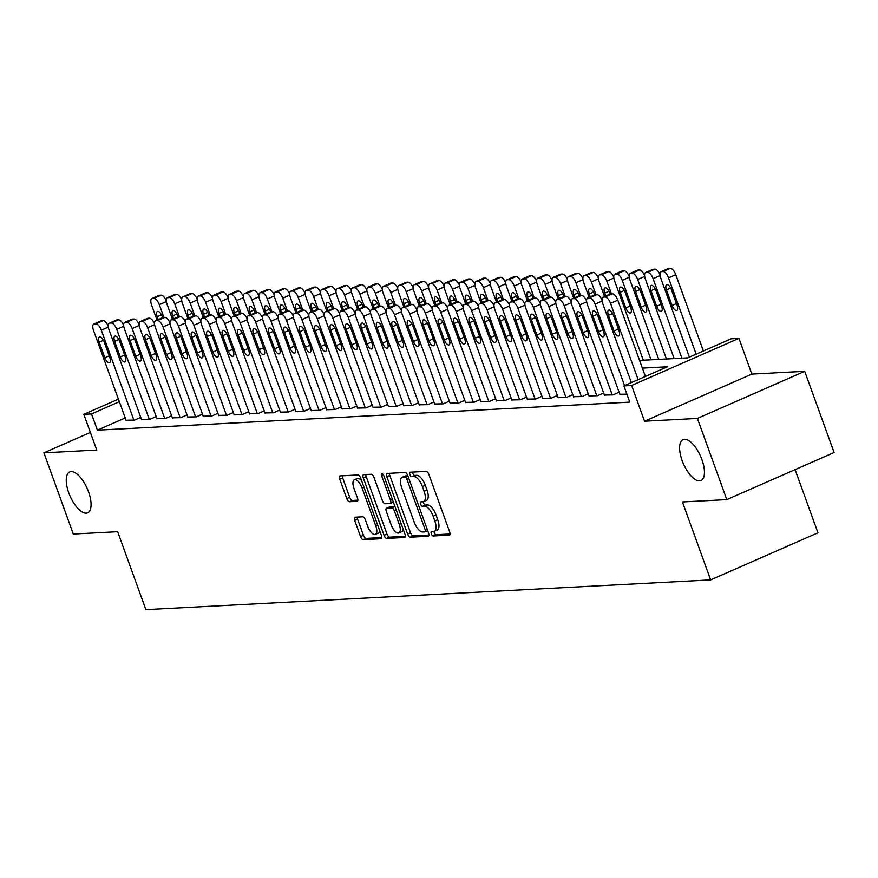 <?xml version="1.0" encoding="UTF-8"?>
<svg xmlns="http://www.w3.org/2000/svg" width="878" height="878" viewBox="0 0 878 878"><rect width="100%" height="100%" fill="white"/><g stroke="black" fill="none" stroke-linecap="round" stroke-linejoin="round"><path stroke-width="1.32" d="M431.339 533.802A2.393 1.01 -113.7 0 0 433.216 535.975L449.306 535.13A3.424 1.438 -113.7 0 0 449.525 535.086A3.424 1.438 -113.7 0 0 449.668 531.859L428.892 474.482A3.424 1.438 -113.7 0 0 426.225 471.376L410.136 472.221A2.393 1.01 -113.7 0 0 409.982 472.254A2.393 1.01 -113.7 0 0 409.883 474.515A2.393 1.01 -113.7 0 0 411.749 476.688L413.834 476.578A10.964 4.599 -113.7 0 1 422.373 486.522L424.107 491.307A10.964 4.599 -113.7 0 1 423.657 501.59A10.964 4.599 -113.7 0 1 422.944 501.755L420.869 501.865A2.393 1.01 -113.7 0 0 420.705 501.909A2.393 1.01 -113.7 0 0 420.617 504.159A2.393 1.01 -113.7 0 0 422.483 506.332L424.568 506.222A10.964 4.599 -113.7 0 1 433.106 516.165L434.829 520.95A10.964 4.599 -113.7 0 1 434.39 531.245A10.964 4.599 -113.7 0 1 433.677 531.409L431.592 531.519A2.393 1.01 -113.7 0 0 431.438 531.552A2.393 1.01 -113.7 0 0 431.339 533.802M433.984 531.366A2.393 1.01 -113.7 0 0 434.248 532.529A2.393 1.01 -113.7 0 0 436.114 534.702L450.052 533.978M412.517 472.101A2.393 1.01 -113.7 0 0 412.781 473.242A2.393 1.01 -113.7 0 0 414.646 475.415L416.732 475.305L413.834 476.578M423.251 501.722A2.393 1.01 -113.7 0 0 423.514 502.885A2.393 1.01 -113.7 0 0 425.38 505.059L427.465 504.949L424.568 506.222M88.535 491.856A22.334 9.362 -113.7 0 0 69.68 471.925A22.334 9.362 -113.7 0 0 68.78 492.898A22.334 9.362 -113.7 0 0 87.635 512.829A22.334 9.362 -113.7 0 0 88.535 491.856M701.906 459.556A22.334 9.362 -113.7 0 0 683.051 439.626A22.334 9.362 -113.7 0 0 682.151 460.599A22.334 9.362 -113.7 0 0 701.006 480.529A22.334 9.362 -113.7 0 0 701.906 459.556M355.063 517.197A3.424 1.438 -113.7 0 0 354.844 517.241A3.424 1.438 -113.7 0 0 354.701 520.456L360.529 536.557A3.424 1.438 -113.7 0 0 363.196 539.663L381.074 538.73A3.424 1.438 -113.7 0 0 381.293 538.675A3.424 1.438 -113.7 0 0 381.436 535.459L360.66 478.071A3.424 1.438 -113.7 0 0 357.994 474.965L340.115 475.909A3.424 1.438 -113.7 0 0 339.896 475.964A3.424 1.438 -113.7 0 0 339.753 479.179L346.799 498.627A3.424 1.438 -113.7 0 0 349.466 501.733L357.116 501.327A3.424 1.438 -113.7 0 0 357.335 501.272A3.424 1.438 -113.7 0 0 357.478 498.056L353.988 488.42A9.164 3.841 -113.7 0 1 354.35 479.816A9.164 3.841 -113.7 0 1 362.087 487.992L375.762 525.768A9.164 3.841 -113.7 0 1 375.389 534.373A9.164 3.841 -113.7 0 1 367.662 526.196L365.38 519.897A3.424 1.438 -113.7 0 0 362.713 516.791L355.063 517.197M125.225 417.95L97.414 430.165L91.531 413.922L83.816 414.328L118.409 399.139M726.786 499.615L697.395 418.422L804.709 371.317L834.1 452.51L726.786 499.615L682.425 501.953L710.642 579.897L145.869 609.639L117.652 531.695L73.291 534.033L43.9 452.839L96.756 450.052L83.816 414.328M804.709 371.317L751.853 374.094L644.54 421.21L697.395 418.422M644.54 421.21L631.611 385.486L623.896 385.892L667.401 366.795L642.367 368.112M97.414 430.165L629.778 402.124L623.896 385.892M407.633 534.076A3.424 1.438 -113.7 0 0 410.3 537.182L428.179 536.249A3.424 1.438 -113.7 0 0 428.398 536.195A3.424 1.438 -113.7 0 0 428.541 532.979L407.765 475.591A3.424 1.438 -113.7 0 0 405.098 472.485L387.22 473.429A3.424 1.438 -113.7 0 0 387 473.483A3.424 1.438 -113.7 0 0 386.858 476.699L407.633 534.076L410.531 532.803A3.424 1.438 -113.7 0 0 413.209 535.909L428.925 535.086M404.626 537.49L386.748 538.423A3.424 1.438 -113.7 0 1 384.081 535.317L363.305 477.939A3.424 1.438 -113.7 0 1 363.448 474.724A3.424 1.438 -113.7 0 1 363.668 474.669L371.317 474.263A3.424 1.438 -113.7 0 1 373.984 477.38L382.413 500.647A3.424 1.438 -113.7 0 0 385.08 503.752L390.15 503.489A3.424 1.438 -113.7 0 0 390.381 503.434A3.424 1.438 -113.7 0 0 390.512 500.219L381.743 475.997A2.393 1.01 -113.7 0 1 381.842 473.736A2.393 1.01 -113.7 0 1 383.862 475.876L404.988 534.219A3.424 1.438 -113.7 0 1 404.846 537.435A3.424 1.438 -113.7 0 1 404.626 537.49L405.032 537.303M90.368 432.437L43.9 452.839M619.846 394.266L626.892 394.156M604.415 395.078L612.998 394.891L619.1 392.203M588.984 395.89L597.567 395.704L603.669 393.015M573.553 396.702L582.136 396.516L588.238 393.827M558.123 397.514L566.705 397.328L572.807 394.65M542.692 398.327L551.274 398.14L557.376 395.462M527.261 399.139L535.843 398.952L541.945 396.274M511.83 399.951L520.413 399.764L526.515 397.086M496.399 400.763L504.982 400.577L511.084 397.899M480.968 401.575L489.551 401.389L495.653 398.711M465.538 402.387L474.12 402.201L480.222 399.523M450.107 403.2L458.689 403.013L464.791 400.335M434.676 404.012L443.258 403.825L449.36 401.147M419.245 404.824L427.827 404.637L433.93 401.959M403.814 405.636L412.397 405.449L418.499 402.772M388.383 406.448L396.966 406.262L403.068 403.584M372.952 407.26L381.535 407.074L387.637 404.396M357.522 408.083L366.104 407.886L372.206 405.208M342.091 408.896L350.673 408.698L356.775 406.02M326.66 409.708L335.242 409.51L341.344 406.832M311.229 410.52L319.811 410.322L325.914 407.644M295.798 411.332L304.381 411.134L310.483 408.457M280.367 412.144L288.95 411.947L295.052 409.269M264.936 412.956L273.519 412.759L279.621 410.081M249.506 413.768L258.088 413.582L264.19 410.893M234.075 414.581L242.657 414.394L248.759 411.705M218.644 415.393L227.226 415.206L233.328 412.517M203.213 416.205L211.796 416.018L217.898 413.329M187.782 417.017L196.365 416.83L202.467 414.142M172.351 417.829L180.934 417.643L187.036 414.954M156.921 418.641L165.503 418.455L171.605 415.777M141.49 419.454L150.072 419.267L156.174 416.589M140.743 417.401L134.641 420.079L126.059 420.266M710.642 579.897L817.956 532.792L795.095 469.631M639.579 360.408L687.704 357.873L731.209 338.776L738.925 338.37L631.611 385.486M751.853 374.094L738.925 338.37M119.342 401.718L91.531 413.922M434.39 531.245L437.288 529.972A10.964 4.599 -113.7 0 0 437.738 519.677L434.829 520.95M427.465 504.949A10.964 4.599 -113.7 0 1 436.004 514.892L437.738 519.677M423.657 501.59L426.565 500.317A10.964 4.599 -113.7 0 0 427.004 490.034L424.107 491.307M416.732 475.305A10.964 4.599 -113.7 0 1 425.27 485.249L427.004 490.034M389.382 473.319A3.424 1.438 -113.7 0 0 389.766 475.426L410.531 532.803M424.897 531.87A2.393 1.01 -113.7 0 0 425.051 531.838A2.393 1.01 -113.7 0 0 425.15 529.588L406.909 479.212A2.393 1.01 -113.7 0 0 405.043 477.039L402.848 477.149A10.964 4.599 -113.7 0 0 402.135 477.325A10.964 4.599 -113.7 0 0 401.696 487.608L414.164 522.037A10.964 4.599 -113.7 0 0 422.702 531.98L424.897 531.87M402.135 477.325L405.032 476.052A10.964 4.599 -113.7 0 1 405.746 475.876L407.831 475.766M405.373 536.326L389.656 537.149L386.748 538.423M365.83 474.559A3.424 1.438 -113.7 0 0 366.214 476.666L386.978 534.043A3.424 1.438 -113.7 0 0 389.656 537.149M390.567 503.303L393.059 502.216A3.424 1.438 -113.7 0 0 393.278 502.161A3.424 1.438 -113.7 0 0 393.366 502.117M391.149 524.792A9.164 3.841 -113.7 0 0 398.886 532.968A9.164 3.841 -113.7 0 0 399.26 524.364L394.441 511.062A3.424 1.438 -113.7 0 0 391.775 507.945L386.693 508.219A3.424 1.438 -113.7 0 0 386.474 508.274A3.424 1.438 -113.7 0 0 386.342 511.49L391.149 524.792M398.886 532.968L401.784 531.695A9.164 3.841 -113.7 0 0 403.156 529.171M395.034 506.738A3.424 1.438 -113.7 0 0 394.672 506.672L391.775 507.945M389.184 507.122A3.424 1.438 -113.7 0 1 389.371 507.001A3.424 1.438 -113.7 0 1 389.602 506.946L394.672 506.672M375.389 534.373L378.297 533.1A9.164 3.841 -113.7 0 0 379.658 530.564M361.637 480.771A9.164 3.841 -113.7 0 0 357.258 478.543L354.35 479.816M342.277 475.799A3.424 1.438 -113.7 0 0 342.661 477.906L349.696 497.354A3.424 1.438 -113.7 0 0 352.363 500.46L357.862 500.164M357.214 517.076A3.424 1.438 -113.7 0 0 357.598 519.183L363.426 535.284A3.424 1.438 -113.7 0 0 366.104 538.39L381.82 537.566M703.399 350.991L675.775 274.693A6.98 2.93 66.3 0 0 670.342 268.361L668.795 268.438A6.98 2.93 66.3 0 0 668.345 268.547A6.98 2.93 66.3 0 0 667.96 268.811M689.362 357.148L660.816 278.282A6.98 2.93 -113.7 0 1 661.09 271.73A6.98 2.93 -113.7 0 1 661.551 271.62L663.088 271.543A6.98 2.93 -113.7 0 1 668.531 277.876L696.144 354.174M666.435 289.905L672.076 305.489A5.586 2.338 -113.7 0 0 676.795 310.472A5.586 2.338 -113.7 0 0 677.015 305.226L671.374 289.641A5.586 2.338 -113.7 0 0 666.654 284.659A5.586 2.338 -113.7 0 0 666.435 289.905L670.671 288.039M631.359 382.61L602.802 303.744A6.98 2.93 -113.7 0 1 603.087 297.192A6.98 2.93 -113.7 0 1 603.537 297.093L605.085 297.005A6.98 2.93 -113.7 0 1 610.517 303.338L638.141 379.636M645.385 376.453L617.772 300.155L610.517 303.338M608.421 315.367A5.586 2.338 66.3 0 1 608.652 310.121A5.586 2.338 66.3 0 1 613.36 315.103L619.012 330.699A5.586 2.338 66.3 0 1 618.781 335.934A5.586 2.338 66.3 0 1 614.073 330.951L608.421 315.367L612.657 313.501M609.958 294.273A6.98 2.93 66.3 0 1 610.342 294.009A6.98 2.93 66.3 0 1 610.792 293.911L612.339 293.823A6.98 2.93 66.3 0 1 617.772 300.155M674.161 358.586L645.385 279.094A6.98 2.93 -113.7 0 1 645.659 272.542A6.98 2.93 -113.7 0 1 646.12 272.432L647.657 272.356A6.98 2.93 -113.7 0 1 653.1 278.688L681.877 358.18M652.53 269.623A6.98 2.93 66.3 0 1 652.914 269.359A6.98 2.93 66.3 0 1 653.364 269.25L654.911 269.173A6.98 2.93 66.3 0 1 660.026 274.693M651.004 290.717L656.645 306.301A5.586 2.338 -113.7 0 0 661.364 311.284A5.586 2.338 -113.7 0 0 661.584 306.038L655.943 290.453A5.586 2.338 -113.7 0 0 651.224 285.471A5.586 2.338 -113.7 0 0 651.004 290.717L655.24 288.851M658.73 359.398L629.954 279.906A6.98 2.93 -113.7 0 1 630.228 273.354A6.98 2.93 -113.7 0 1 630.689 273.245L632.226 273.168A6.98 2.93 -113.7 0 1 637.669 279.5L666.446 358.992M637.099 270.435A6.98 2.93 66.3 0 1 637.483 270.172A6.98 2.93 66.3 0 1 637.933 270.062L639.48 269.985A6.98 2.93 66.3 0 1 644.595 275.505M635.573 291.529L641.214 307.113A5.586 2.338 -113.7 0 0 645.934 312.096A5.586 2.338 -113.7 0 0 646.153 306.85L640.512 291.266A5.586 2.338 -113.7 0 0 635.793 286.283A5.586 2.338 -113.7 0 0 635.573 291.529L639.81 289.663M643.3 360.221L614.523 280.719A6.98 2.93 -113.7 0 1 614.798 274.166A6.98 2.93 -113.7 0 1 615.259 274.057L616.795 273.98A6.98 2.93 -113.7 0 1 622.239 280.312L651.015 359.804M621.668 271.247A6.98 2.93 66.3 0 1 622.052 270.984A6.98 2.93 66.3 0 1 622.502 270.874L624.049 270.797A6.98 2.93 66.3 0 1 629.164 276.318M620.142 292.341L625.784 307.926A5.586 2.338 -113.7 0 0 630.503 312.908A5.586 2.338 -113.7 0 0 630.722 307.673L625.081 292.078A5.586 2.338 -113.7 0 0 620.362 287.095A5.586 2.338 -113.7 0 0 620.142 292.341L624.379 290.475M604.525 296.555L599.092 281.531A6.98 2.93 -113.7 0 1 599.367 274.979A6.98 2.93 -113.7 0 1 599.828 274.88L601.364 274.792A6.98 2.93 -113.7 0 1 606.808 281.125L611.417 293.878M606.237 272.059A6.98 2.93 66.3 0 1 606.621 271.796A6.98 2.93 66.3 0 1 607.071 271.686L608.619 271.609A6.98 2.93 66.3 0 1 613.733 277.13M610.089 294.119L609.65 292.89A5.586 2.338 -113.7 0 0 604.931 287.907A5.586 2.338 -113.7 0 0 604.712 293.153L605.754 296.029M619.945 394.518L587.371 304.556A6.98 2.93 -113.7 0 1 587.656 298.004A6.98 2.93 -113.7 0 1 588.106 297.905L589.654 297.818A6.98 2.93 -113.7 0 1 595.086 304.15L624.565 385.596M592.99 316.179A5.586 2.338 66.3 0 1 593.221 310.933A5.586 2.338 66.3 0 1 597.929 315.915L603.581 331.511A5.586 2.338 66.3 0 1 603.351 336.746A5.586 2.338 66.3 0 1 598.642 331.763L592.99 316.179L597.227 314.324M594.527 295.085A6.98 2.93 66.3 0 1 594.911 294.821A6.98 2.93 66.3 0 1 595.361 294.723L596.908 294.635A6.98 2.93 66.3 0 1 602.023 300.155M604.514 395.33L571.94 305.368A6.98 2.93 -113.7 0 1 572.226 298.816A6.98 2.93 -113.7 0 1 572.675 298.718L574.223 298.63A6.98 2.93 -113.7 0 1 579.656 304.962L612.229 394.924M577.57 316.991A5.586 2.338 66.3 0 1 577.79 311.745A5.586 2.338 66.3 0 1 582.498 316.728L588.15 332.323A5.586 2.338 66.3 0 1 587.92 337.558A5.586 2.338 66.3 0 1 583.211 332.575L577.57 316.991L581.796 315.136M579.096 295.897A6.98 2.93 66.3 0 1 579.48 295.634A6.98 2.93 66.3 0 1 579.93 295.535L581.477 295.447A6.98 2.93 66.3 0 1 586.592 300.967M589.083 396.143L556.509 306.181A6.98 2.93 -113.7 0 1 556.795 299.628A6.98 2.93 -113.7 0 1 557.245 299.53L558.792 299.442A6.98 2.93 -113.7 0 1 564.225 305.774L596.799 395.737M562.139 317.803A5.586 2.338 66.3 0 1 562.359 312.557A5.586 2.338 66.3 0 1 567.067 317.54L572.719 333.135A5.586 2.338 66.3 0 1 572.489 338.37A5.586 2.338 66.3 0 1 567.781 333.388L562.139 317.803L566.365 315.948M563.665 296.709A6.98 2.93 66.3 0 1 564.049 296.446A6.98 2.93 66.3 0 1 564.499 296.347L566.047 296.259A6.98 2.93 66.3 0 1 571.161 301.78M573.652 396.955L541.078 306.993A6.98 2.93 -113.7 0 1 541.364 300.441A6.98 2.93 -113.7 0 1 541.814 300.342L543.361 300.254A6.98 2.93 -113.7 0 1 548.794 306.587L581.368 396.549M546.709 318.615A5.586 2.338 66.3 0 1 546.928 313.369A5.586 2.338 66.3 0 1 551.636 318.352L557.289 333.947A5.586 2.338 66.3 0 1 557.058 339.182A5.586 2.338 66.3 0 1 552.35 334.2L546.709 318.615L550.934 316.76M548.234 297.521A6.98 2.93 66.3 0 1 548.618 297.258A6.98 2.93 66.3 0 1 549.068 297.159L550.616 297.071A6.98 2.93 66.3 0 1 555.73 302.592M589.094 297.368L583.661 282.343A6.98 2.93 -113.7 0 1 583.936 275.791A6.98 2.93 -113.7 0 1 584.397 275.692L585.933 275.604A6.98 2.93 -113.7 0 1 591.377 281.937L595.986 294.69M590.806 272.871A6.98 2.93 66.3 0 1 591.19 272.608A6.98 2.93 66.3 0 1 591.64 272.509L593.188 272.421A6.98 2.93 66.3 0 1 598.302 277.942M594.658 294.931L594.219 293.702A5.586 2.338 -113.7 0 0 589.5 288.719A5.586 2.338 -113.7 0 0 589.281 293.965L590.323 296.841M558.221 397.767L525.648 307.805A6.98 2.93 -113.7 0 1 525.933 301.253A6.98 2.93 -113.7 0 1 526.383 301.154L527.93 301.066A6.98 2.93 -113.7 0 1 533.363 307.399L565.937 397.361M531.278 319.427A5.586 2.338 66.3 0 1 531.497 314.181A5.586 2.338 66.3 0 1 536.206 319.164L541.858 334.759A5.586 2.338 66.3 0 1 541.627 339.995A5.586 2.338 66.3 0 1 536.919 335.023L531.278 319.427L535.503 317.573M532.803 298.333A6.98 2.93 66.3 0 1 533.187 298.07A6.98 2.93 66.3 0 1 533.637 297.971L535.185 297.883A6.98 2.93 66.3 0 1 540.299 303.404M573.663 298.191L568.231 283.155A6.98 2.93 -113.7 0 1 568.505 276.603A6.98 2.93 -113.7 0 1 568.966 276.504L570.502 276.416A6.98 2.93 -113.7 0 1 575.946 282.749L580.556 295.502M575.375 273.684A6.98 2.93 66.3 0 1 575.759 273.42A6.98 2.93 66.3 0 1 576.209 273.321L577.757 273.234A6.98 2.93 66.3 0 1 582.871 278.754M579.228 295.743L578.789 294.514A5.586 2.338 -113.7 0 0 574.069 289.531A5.586 2.338 -113.7 0 0 573.85 294.778L574.892 297.653M558.232 299.003L552.8 283.967A6.98 2.93 -113.7 0 1 553.074 277.415A6.98 2.93 -113.7 0 1 553.535 277.316L555.072 277.228A6.98 2.93 -113.7 0 1 560.515 283.561L565.125 296.314M559.944 274.496A6.98 2.93 66.3 0 1 560.329 274.232A6.98 2.93 66.3 0 1 560.779 274.134L562.326 274.046A6.98 2.93 66.3 0 1 567.44 279.566M563.797 296.555L563.358 295.326A5.586 2.338 -113.7 0 0 558.638 290.344A5.586 2.338 -113.7 0 0 558.419 295.59L559.462 298.465M542.802 299.815L537.369 284.779A6.98 2.93 -113.7 0 1 537.643 278.227A6.98 2.93 -113.7 0 1 538.104 278.128L539.641 278.041A6.98 2.93 -113.7 0 1 545.084 284.373L549.694 297.126M544.514 275.308A6.98 2.93 66.3 0 1 544.898 275.044A6.98 2.93 66.3 0 1 545.348 274.946L546.895 274.858A6.98 2.93 66.3 0 1 552.01 280.378M548.366 297.368L547.927 296.138A5.586 2.338 -113.7 0 0 543.208 291.156A5.586 2.338 -113.7 0 0 542.988 296.402L544.031 299.277M527.371 300.627L521.938 285.591A6.98 2.93 -113.7 0 1 522.212 279.039A6.98 2.93 -113.7 0 1 522.673 278.941L524.21 278.853A6.98 2.93 -113.7 0 1 529.654 285.185L534.263 297.938M529.083 276.12A6.98 2.93 66.3 0 1 529.467 275.857A6.98 2.93 66.3 0 1 529.917 275.758L531.464 275.67A6.98 2.93 66.3 0 1 536.579 281.19M532.935 298.18L532.496 296.951A5.586 2.338 -113.7 0 0 527.777 291.968A5.586 2.338 -113.7 0 0 527.557 297.214L528.6 300.089M511.94 301.439L506.507 286.404A6.98 2.93 -113.7 0 1 506.782 279.852A6.98 2.93 -113.7 0 1 507.243 279.753L508.779 279.665A6.98 2.93 -113.7 0 1 514.223 285.998L518.832 298.75M513.652 276.932A6.98 2.93 66.3 0 1 514.036 276.669A6.98 2.93 66.3 0 1 514.486 276.57L516.034 276.482A6.98 2.93 66.3 0 1 521.148 282.003M517.504 298.992L517.065 297.763A5.586 2.338 -113.7 0 0 512.346 292.78A5.586 2.338 -113.7 0 0 512.126 298.026L513.169 300.902M542.791 398.59L510.217 308.617A6.98 2.93 -113.7 0 1 510.502 302.065A6.98 2.93 -113.7 0 1 510.952 301.966L512.5 301.878A6.98 2.93 -113.7 0 1 517.932 308.211L550.506 398.173M515.847 320.24A5.586 2.338 66.3 0 1 516.066 314.993A5.586 2.338 66.3 0 1 520.775 319.976L526.427 335.572A5.586 2.338 66.3 0 1 526.196 340.807A5.586 2.338 66.3 0 1 521.488 335.835L515.847 320.24L520.072 318.385M517.372 299.146A6.98 2.93 66.3 0 1 517.757 298.882A6.98 2.93 66.3 0 1 518.207 298.783L519.754 298.696A6.98 2.93 66.3 0 1 524.868 304.216M527.36 399.402L494.786 309.44A6.98 2.93 -113.7 0 1 495.071 302.877A6.98 2.93 -113.7 0 1 495.521 302.778L497.069 302.69A6.98 2.93 -113.7 0 1 502.501 309.023L535.075 398.996M500.416 321.052A5.586 2.338 66.3 0 1 500.636 315.817A5.586 2.338 66.3 0 1 505.344 320.788L510.996 336.384A5.586 2.338 66.3 0 1 510.766 341.63A5.586 2.338 66.3 0 1 506.057 336.647L500.416 321.052L504.641 319.197M501.942 299.958A6.98 2.93 66.3 0 1 502.326 299.694A6.98 2.93 66.3 0 1 502.776 299.596L504.323 299.508A6.98 2.93 66.3 0 1 509.438 305.028M511.929 400.214L479.355 310.252A6.98 2.93 -113.7 0 1 479.64 303.7A6.98 2.93 -113.7 0 1 480.09 303.59L481.638 303.503A6.98 2.93 -113.7 0 1 487.07 309.846L519.644 399.808M484.985 321.864A5.586 2.338 66.3 0 1 485.205 316.629A5.586 2.338 66.3 0 1 489.913 321.611L495.565 337.196A5.586 2.338 66.3 0 1 495.335 342.442A5.586 2.338 66.3 0 1 490.626 337.459L484.985 321.864L489.211 320.009M486.511 300.77A6.98 2.93 66.3 0 1 486.895 300.506A6.98 2.93 66.3 0 1 487.345 300.408L488.892 300.32A6.98 2.93 66.3 0 1 494.007 305.84M496.498 401.026L463.924 311.064A6.98 2.93 -113.7 0 1 464.21 304.512A6.98 2.93 -113.7 0 1 464.66 304.403L466.207 304.326A6.98 2.93 -113.7 0 1 471.64 310.658L504.213 400.62M469.554 322.676A5.586 2.338 66.3 0 1 469.774 317.441A5.586 2.338 66.3 0 1 474.482 322.424L480.134 338.008A5.586 2.338 66.3 0 1 479.904 343.254A5.586 2.338 66.3 0 1 475.196 338.271L469.554 322.676L473.78 320.821M471.08 301.582A6.98 2.93 66.3 0 1 471.464 301.33A6.98 2.93 66.3 0 1 471.914 301.22L473.461 301.143A6.98 2.93 66.3 0 1 478.576 306.652M481.067 401.839L448.493 311.877A6.98 2.93 -113.7 0 1 448.779 305.324A6.98 2.93 -113.7 0 1 449.229 305.215L450.776 305.138A6.98 2.93 -113.7 0 1 456.209 311.471L488.783 401.433M454.124 323.488A5.586 2.338 66.3 0 1 454.343 318.253A5.586 2.338 66.3 0 1 459.051 323.236L464.703 338.82A5.586 2.338 66.3 0 1 464.473 344.066A5.586 2.338 66.3 0 1 459.765 339.084L454.124 323.488L458.349 321.633M455.649 302.394A6.98 2.93 66.3 0 1 456.033 302.142A6.98 2.93 66.3 0 1 456.483 302.032L458.031 301.955A6.98 2.93 66.3 0 1 463.145 307.465M496.509 302.251L491.076 287.216A6.98 2.93 -113.7 0 1 491.351 280.664A6.98 2.93 -113.7 0 1 491.812 280.565L493.348 280.477A6.98 2.93 -113.7 0 1 498.792 286.81L503.401 299.563M498.221 277.744A6.98 2.93 66.3 0 1 498.605 277.481A6.98 2.93 66.3 0 1 499.055 277.382L500.603 277.294A6.98 2.93 66.3 0 1 505.717 282.815M502.073 299.804L501.634 298.575A5.586 2.338 -113.7 0 0 496.915 293.592A5.586 2.338 -113.7 0 0 496.696 298.838L497.738 301.714M465.636 402.651L433.063 312.689A6.98 2.93 -113.7 0 1 433.348 306.137A6.98 2.93 -113.7 0 1 433.798 306.027L435.345 305.95A6.98 2.93 -113.7 0 1 440.778 312.283L473.352 402.245M438.693 324.3A5.586 2.338 66.3 0 1 438.912 319.065A5.586 2.338 66.3 0 1 443.62 324.048L449.273 339.632A5.586 2.338 66.3 0 1 449.042 344.878A5.586 2.338 66.3 0 1 444.334 339.896L438.693 324.3L442.918 322.445M440.218 303.217A6.98 2.93 66.3 0 1 440.602 302.954A6.98 2.93 66.3 0 1 441.052 302.844L442.6 302.767A6.98 2.93 66.3 0 1 447.714 308.277M481.078 303.064L475.646 288.028A6.98 2.93 -113.7 0 1 475.92 281.476A6.98 2.93 -113.7 0 1 476.381 281.377L477.917 281.289A6.98 2.93 -113.7 0 1 483.361 287.622L487.97 300.375M482.79 278.556A6.98 2.93 66.3 0 1 483.174 278.293A6.98 2.93 66.3 0 1 483.624 278.194L485.172 278.106A6.98 2.93 66.3 0 1 490.286 283.627M486.642 300.616L486.203 299.387A5.586 2.338 -113.7 0 0 481.484 294.404A5.586 2.338 -113.7 0 0 481.265 299.65L482.307 302.526M450.205 403.463L417.632 313.501A6.98 2.93 -113.7 0 1 417.917 306.949A6.98 2.93 -113.7 0 1 418.367 306.839L419.914 306.762A6.98 2.93 -113.7 0 1 425.347 313.095L457.921 403.057M423.262 325.112A5.586 2.338 66.3 0 1 423.481 319.877A5.586 2.338 66.3 0 1 428.19 324.86L433.842 340.444A5.586 2.338 66.3 0 1 433.611 345.691A5.586 2.338 66.3 0 1 428.903 340.708L423.262 325.112L427.487 323.258M424.787 304.029A6.98 2.93 66.3 0 1 425.171 303.766A6.98 2.93 66.3 0 1 425.621 303.656L427.169 303.579A6.98 2.93 66.3 0 1 432.283 309.089M465.658 303.876L460.215 288.851A6.98 2.93 -113.7 0 1 460.489 282.288A6.98 2.93 -113.7 0 1 460.95 282.189L462.486 282.101A6.98 2.93 -113.7 0 1 467.93 288.434L472.54 301.187M467.359 279.369A6.98 2.93 66.3 0 1 467.744 279.105A6.98 2.93 66.3 0 1 468.193 279.006L469.741 278.919A6.98 2.93 66.3 0 1 474.855 284.439M471.212 301.428L470.773 300.199A5.586 2.338 -113.7 0 0 466.053 295.227A5.586 2.338 -113.7 0 0 465.834 300.463L466.876 303.338M434.775 404.275L402.201 314.313A6.98 2.93 -113.7 0 1 402.486 307.761A6.98 2.93 -113.7 0 1 402.936 307.651L404.484 307.574A6.98 2.93 -113.7 0 1 409.916 313.907L442.49 403.869M407.831 325.925A5.586 2.338 66.3 0 1 408.05 320.689A5.586 2.338 66.3 0 1 412.759 325.672L418.411 341.257A5.586 2.338 66.3 0 1 418.18 346.503A5.586 2.338 66.3 0 1 413.472 341.52L407.831 325.925L412.067 324.07M409.357 304.842A6.98 2.93 66.3 0 1 409.741 304.578A6.98 2.93 66.3 0 1 410.191 304.468L411.738 304.392A6.98 2.93 66.3 0 1 416.852 309.901M450.227 304.688L444.784 289.663A6.98 2.93 -113.7 0 1 445.058 283.111A6.98 2.93 -113.7 0 1 445.519 283.001L447.056 282.914A6.98 2.93 -113.7 0 1 452.499 289.257L457.109 301.999M451.929 280.181A6.98 2.93 66.3 0 1 452.313 279.917A6.98 2.93 66.3 0 1 452.763 279.819L454.31 279.731A6.98 2.93 66.3 0 1 459.424 285.251M455.781 302.241L455.342 301.022A5.586 2.338 -113.7 0 0 450.623 296.04A5.586 2.338 -113.7 0 0 450.403 301.275L451.446 304.15M419.344 405.087L386.77 315.125A6.98 2.93 -113.7 0 1 387.055 308.573A6.98 2.93 -113.7 0 1 387.505 308.463L389.053 308.387A6.98 2.93 -113.7 0 1 394.485 314.719L427.059 404.681M392.4 326.737A5.586 2.338 66.3 0 1 392.62 321.502A5.586 2.338 66.3 0 1 397.328 326.484L402.98 342.069A5.586 2.338 66.3 0 1 402.75 347.315A5.586 2.338 66.3 0 1 398.041 342.332L392.4 326.737L396.636 324.882M393.926 305.654A6.98 2.93 66.3 0 1 394.31 305.39A6.98 2.93 66.3 0 1 394.76 305.281L396.307 305.204A6.98 2.93 66.3 0 1 401.422 310.724M434.797 305.5L429.353 290.475A6.98 2.93 -113.7 0 1 429.627 283.923A6.98 2.93 -113.7 0 1 430.088 283.813L431.625 283.737A6.98 2.93 -113.7 0 1 437.068 290.069L441.678 302.811M436.498 280.993A6.98 2.93 66.3 0 1 436.882 280.74A6.98 2.93 66.3 0 1 437.332 280.631L438.879 280.554A6.98 2.93 66.3 0 1 443.994 286.063M440.35 303.053L439.911 301.834A5.586 2.338 -113.7 0 0 435.192 296.852A5.586 2.338 -113.7 0 0 434.972 302.087L436.015 304.962M403.913 405.899L371.339 315.937A6.98 2.93 -113.7 0 1 371.624 309.385A6.98 2.93 -113.7 0 1 372.074 309.275L373.622 309.199A6.98 2.93 -113.7 0 1 379.055 315.531L411.628 405.493M376.969 327.549A5.586 2.338 66.3 0 1 377.189 322.314A5.586 2.338 66.3 0 1 381.897 327.296L387.549 342.881A5.586 2.338 66.3 0 1 387.319 348.127A5.586 2.338 66.3 0 1 382.61 343.144L376.969 327.549L381.206 325.694M378.495 306.466A6.98 2.93 66.3 0 1 378.879 306.202A6.98 2.93 66.3 0 1 379.329 306.093L380.876 306.016A6.98 2.93 66.3 0 1 385.991 311.536M419.366 306.312L413.922 291.287A6.98 2.93 -113.7 0 1 414.196 284.735A6.98 2.93 -113.7 0 1 414.657 284.626L416.194 284.549A6.98 2.93 -113.7 0 1 421.638 290.881L426.247 303.623M421.067 281.805A6.98 2.93 66.3 0 1 421.451 281.553A6.98 2.93 66.3 0 1 421.901 281.443L423.448 281.366A6.98 2.93 66.3 0 1 428.563 286.876M424.919 303.865L424.48 302.647A5.586 2.338 -113.7 0 0 419.772 297.664A5.586 2.338 -113.7 0 0 419.541 302.899L420.584 305.774M388.482 406.712L355.908 316.749A6.98 2.93 -113.7 0 1 356.194 310.197A6.98 2.93 -113.7 0 1 356.644 310.088L358.191 310.011A6.98 2.93 -113.7 0 1 363.624 316.343L396.197 406.305M361.538 328.372A5.586 2.338 66.3 0 1 361.758 323.126A5.586 2.338 66.3 0 1 366.466 328.109L372.118 343.693A5.586 2.338 66.3 0 1 371.888 348.939A5.586 2.338 66.3 0 1 367.18 343.956L361.538 328.372L365.775 326.506M363.064 307.278A6.98 2.93 66.3 0 1 363.448 307.015A6.98 2.93 66.3 0 1 363.898 306.905L365.446 306.828A6.98 2.93 66.3 0 1 370.56 312.349M403.935 307.124L398.491 292.1A6.98 2.93 -113.7 0 1 398.766 285.548A6.98 2.93 -113.7 0 1 399.227 285.438L400.763 285.361A6.98 2.93 -113.7 0 1 406.207 291.694L410.816 304.436M405.636 282.628A6.98 2.93 66.3 0 1 406.02 282.365A6.98 2.93 66.3 0 1 406.47 282.255L408.018 282.178A6.98 2.93 66.3 0 1 413.132 287.688M409.488 304.677L409.049 303.459A5.586 2.338 -113.7 0 0 404.341 298.476A5.586 2.338 -113.7 0 0 404.11 303.711L405.153 306.587M388.504 307.937L383.06 292.912A6.98 2.93 -113.7 0 1 383.335 286.36A6.98 2.93 -113.7 0 1 383.796 286.25L385.332 286.173A6.98 2.93 -113.7 0 1 390.776 292.506L395.385 305.248M390.205 283.44A6.98 2.93 66.3 0 1 390.589 283.177A6.98 2.93 66.3 0 1 391.039 283.067L392.587 282.99A6.98 2.93 66.3 0 1 397.701 288.5M394.057 305.489L393.618 304.271A5.586 2.338 -113.7 0 0 388.91 299.288A5.586 2.338 -113.7 0 0 388.68 304.523L389.722 307.399M373.073 308.749L367.63 293.724A6.98 2.93 -113.7 0 1 367.904 287.172A6.98 2.93 -113.7 0 1 368.365 287.062L369.901 286.985A6.98 2.93 -113.7 0 1 375.345 293.318L379.954 306.06M374.774 284.252A6.98 2.93 66.3 0 1 375.158 283.989A6.98 2.93 66.3 0 1 375.608 283.879L377.156 283.803A6.98 2.93 66.3 0 1 382.27 289.312M378.627 306.312L378.188 305.083A5.586 2.338 -113.7 0 0 373.479 300.1A5.586 2.338 -113.7 0 0 373.249 305.335L374.291 308.211M357.642 309.561L352.199 294.536A6.98 2.93 -113.7 0 1 352.473 287.984A6.98 2.93 -113.7 0 1 352.934 287.874L354.471 287.797A6.98 2.93 -113.7 0 1 359.914 294.13L364.524 306.872M359.343 285.065A6.98 2.93 66.3 0 1 359.728 284.801A6.98 2.93 66.3 0 1 360.178 284.691L361.725 284.615A6.98 2.93 66.3 0 1 366.839 290.135M363.196 307.124L362.757 305.895A5.586 2.338 -113.7 0 0 358.048 300.913A5.586 2.338 -113.7 0 0 357.818 306.148L358.861 309.023M342.211 310.373L336.768 295.348A6.98 2.93 -113.7 0 1 337.042 288.796A6.98 2.93 -113.7 0 1 337.503 288.686L339.04 288.61A6.98 2.93 -113.7 0 1 344.483 294.942L349.093 307.684M343.913 285.877A6.98 2.93 66.3 0 1 344.297 285.613A6.98 2.93 66.3 0 1 344.758 285.504L346.294 285.427A6.98 2.93 66.3 0 1 351.409 290.947M347.765 307.937L347.326 306.707A5.586 2.338 -113.7 0 0 342.618 301.725A5.586 2.338 -113.7 0 0 342.387 306.96L343.43 309.835M326.781 311.185L321.337 296.16A6.98 2.93 -113.7 0 1 321.611 289.608A6.98 2.93 -113.7 0 1 322.072 289.499L323.609 289.422A6.98 2.93 -113.7 0 1 329.052 295.754L333.662 308.496M328.482 286.689A6.98 2.93 66.3 0 1 328.866 286.426A6.98 2.93 66.3 0 1 329.327 286.316L330.863 286.239A6.98 2.93 66.3 0 1 335.978 291.759M332.334 308.749L331.895 307.519A5.586 2.338 -113.7 0 0 327.187 302.537A5.586 2.338 -113.7 0 0 326.956 307.783L327.999 310.647M311.35 311.997L305.906 296.973A6.98 2.93 -113.7 0 1 306.181 290.42A6.98 2.93 -113.7 0 1 306.641 290.311L308.178 290.234A6.98 2.93 -113.7 0 1 313.622 296.566L318.231 309.308M313.051 287.501A6.98 2.93 66.3 0 1 313.435 287.238A6.98 2.93 66.3 0 1 313.896 287.128L315.432 287.051A6.98 2.93 66.3 0 1 320.547 292.572M316.903 309.561L316.464 308.332A5.586 2.338 -113.7 0 0 311.756 303.349A5.586 2.338 -113.7 0 0 311.525 308.595L312.568 311.46M295.919 312.809L290.475 297.785A6.98 2.93 -113.7 0 1 290.75 291.233A6.98 2.93 -113.7 0 1 291.211 291.123L292.747 291.046A6.98 2.93 -113.7 0 1 298.191 297.379L302.8 310.121M297.62 288.313A6.98 2.93 66.3 0 1 298.004 288.05A6.98 2.93 66.3 0 1 298.465 287.94L300.002 287.863A6.98 2.93 66.3 0 1 305.116 293.384M301.472 310.373L301.033 309.144A5.586 2.338 -113.7 0 0 296.325 304.161A5.586 2.338 -113.7 0 0 296.095 309.407L297.137 312.272M280.488 313.622L275.044 298.597A6.98 2.93 -113.7 0 1 275.319 292.045A6.98 2.93 -113.7 0 1 275.78 291.935L277.316 291.858A6.98 2.93 -113.7 0 1 282.76 298.191L287.369 310.933M282.189 289.125A6.98 2.93 66.3 0 1 282.573 288.862A6.98 2.93 66.3 0 1 283.034 288.752L284.571 288.675A6.98 2.93 66.3 0 1 289.685 294.196M286.041 311.185L285.602 309.956A5.586 2.338 -113.7 0 0 280.894 304.973A5.586 2.338 -113.7 0 0 280.664 310.219L281.706 313.084M265.057 314.434L259.614 299.409A6.98 2.93 -113.7 0 1 259.888 292.857A6.98 2.93 -113.7 0 1 260.349 292.747L261.885 292.67A6.98 2.93 -113.7 0 1 267.329 299.003L271.939 311.745M266.758 289.938A6.98 2.93 66.3 0 1 267.142 289.674A6.98 2.93 66.3 0 1 267.603 289.564L269.14 289.488A6.98 2.93 66.3 0 1 274.254 295.008M270.611 311.997L270.172 310.768A5.586 2.338 -113.7 0 0 265.463 305.785A5.586 2.338 -113.7 0 0 265.233 311.031L266.275 313.896M249.626 315.246L244.183 300.221A6.98 2.93 -113.7 0 1 244.468 293.669A6.98 2.93 -113.7 0 1 244.918 293.559L246.455 293.482A6.98 2.93 -113.7 0 1 251.898 299.815L256.508 312.557M251.327 290.75A6.98 2.93 66.3 0 1 251.712 290.486A6.98 2.93 66.3 0 1 252.173 290.377L253.709 290.3A6.98 2.93 66.3 0 1 258.823 295.82M255.18 312.809L254.741 311.58A5.586 2.338 -113.7 0 0 250.032 306.598A5.586 2.338 -113.7 0 0 249.802 311.844L250.845 314.719M234.196 316.058L228.752 301.033A6.98 2.93 -113.7 0 1 229.037 294.481A6.98 2.93 -113.7 0 1 229.487 294.371L231.024 294.295A6.98 2.93 -113.7 0 1 236.467 300.627L241.077 313.369M235.897 291.562A6.98 2.93 66.3 0 1 236.281 291.298A6.98 2.93 66.3 0 1 236.742 291.189L238.278 291.112A6.98 2.93 66.3 0 1 243.393 296.632M239.749 313.622L239.31 312.392A5.586 2.338 -113.7 0 0 234.602 307.41A5.586 2.338 -113.7 0 0 234.371 312.656L235.414 315.531M218.765 316.87L213.321 301.845A6.98 2.93 -113.7 0 1 213.606 295.293A6.98 2.93 -113.7 0 1 214.056 295.184L215.593 295.107A6.98 2.93 -113.7 0 1 221.036 301.439L225.646 314.192M220.466 292.374A6.98 2.93 66.3 0 1 220.85 292.111A6.98 2.93 66.3 0 1 221.311 292.001L222.847 291.924A6.98 2.93 66.3 0 1 227.962 297.444M224.318 314.434L223.879 313.205A5.586 2.338 -113.7 0 0 219.171 308.222A5.586 2.338 -113.7 0 0 218.94 313.468L219.983 316.343M203.334 317.682L197.89 302.658A6.98 2.93 -113.7 0 1 198.176 296.106A6.98 2.93 -113.7 0 1 198.626 296.007L200.162 295.919A6.98 2.93 -113.7 0 1 205.606 302.251L210.215 315.004M205.035 293.186A6.98 2.93 66.3 0 1 205.419 292.923A6.98 2.93 66.3 0 1 205.88 292.813L207.417 292.736A6.98 2.93 66.3 0 1 212.531 298.257M208.887 315.246L208.448 314.017A5.586 2.338 -113.7 0 0 203.74 309.034A5.586 2.338 -113.7 0 0 203.509 314.28L204.552 317.156M187.903 318.505L182.459 303.47A6.98 2.93 -113.7 0 1 182.745 296.918A6.98 2.93 -113.7 0 1 183.195 296.819L184.731 296.731A6.98 2.93 -113.7 0 1 190.175 303.064L194.784 315.817M189.604 293.998A6.98 2.93 66.3 0 1 189.988 293.735A6.98 2.93 66.3 0 1 190.449 293.636L191.986 293.548A6.98 2.93 66.3 0 1 197.1 299.069M193.456 316.058L193.017 314.829A5.586 2.338 -113.7 0 0 188.309 309.846A5.586 2.338 -113.7 0 0 188.079 315.092L189.121 317.968M172.472 319.318L167.029 304.282A6.98 2.93 -113.7 0 1 167.314 297.73A6.98 2.93 -113.7 0 1 167.764 297.631L169.3 297.543A6.98 2.93 -113.7 0 1 174.744 303.876L179.353 316.629M174.173 294.81A6.98 2.93 66.3 0 1 174.557 294.547A6.98 2.93 66.3 0 1 175.018 294.448L176.555 294.36A6.98 2.93 66.3 0 1 181.669 299.881M178.025 316.87L177.586 315.641A5.586 2.338 -113.7 0 0 172.878 310.658A5.586 2.338 -113.7 0 0 172.648 315.904L173.69 318.78M157.041 320.13L151.598 305.094A6.98 2.93 -113.7 0 1 151.883 298.542A6.98 2.93 -113.7 0 1 152.333 298.443L153.869 298.355A6.98 2.93 -113.7 0 1 159.313 304.688L163.923 317.441M158.742 295.623A6.98 2.93 66.3 0 1 159.127 295.359A6.98 2.93 66.3 0 1 159.587 295.26L161.124 295.173A6.98 2.93 66.3 0 1 166.238 300.693M162.606 317.682L162.156 316.453A5.586 2.338 -113.7 0 0 157.447 311.471A5.586 2.338 -113.7 0 0 157.217 316.717L158.259 319.592M373.051 407.524L340.477 317.562A6.98 2.93 -113.7 0 1 340.763 311.01A6.98 2.93 -113.7 0 1 341.213 310.9L342.76 310.823A6.98 2.93 -113.7 0 1 348.193 317.156L380.767 407.118M346.108 329.184A5.586 2.338 66.3 0 1 346.327 323.938A5.586 2.338 66.3 0 1 351.035 328.921L356.688 344.505A5.586 2.338 66.3 0 1 356.457 349.751A5.586 2.338 66.3 0 1 351.749 344.769L346.108 329.184L350.344 327.318M347.633 308.09A6.98 2.93 66.3 0 1 348.017 307.827A6.98 2.93 66.3 0 1 348.467 307.717L350.015 307.64A6.98 2.93 66.3 0 1 355.129 313.161M357.62 408.336L325.047 318.374A6.98 2.93 -113.7 0 1 325.332 311.822A6.98 2.93 -113.7 0 1 325.782 311.712L327.329 311.635A6.98 2.93 -113.7 0 1 332.762 317.968L365.336 407.93M330.677 329.996A5.586 2.338 66.3 0 1 330.896 324.75A5.586 2.338 66.3 0 1 335.615 329.733L341.257 345.317A5.586 2.338 66.3 0 1 341.026 350.563A5.586 2.338 66.3 0 1 336.318 345.581L330.677 329.996L334.913 328.131M332.202 308.902A6.98 2.93 66.3 0 1 332.586 308.639A6.98 2.93 66.3 0 1 333.036 308.529L334.584 308.452A6.98 2.93 66.3 0 1 339.698 313.973M342.19 409.148L309.616 319.186A6.98 2.93 -113.7 0 1 309.901 312.634A6.98 2.93 -113.7 0 1 310.351 312.524L311.899 312.447A6.98 2.93 -113.7 0 1 317.331 318.78L349.905 408.742M315.246 330.808A5.586 2.338 66.3 0 1 315.465 325.562A5.586 2.338 66.3 0 1 320.185 330.545L325.826 346.13A5.586 2.338 66.3 0 1 325.595 351.376A5.586 2.338 66.3 0 1 320.887 346.393L315.246 330.808L319.482 328.943M316.771 309.714A6.98 2.93 66.3 0 1 317.156 309.451A6.98 2.93 66.3 0 1 317.606 309.341L319.153 309.265A6.98 2.93 66.3 0 1 324.267 314.785M326.759 409.96L294.185 319.998A6.98 2.93 -113.7 0 1 294.47 313.446A6.98 2.93 -113.7 0 1 294.92 313.336L296.468 313.259A6.98 2.93 -113.7 0 1 301.9 319.592L334.474 409.554M299.815 331.621A5.586 2.338 66.3 0 1 300.035 326.375A5.586 2.338 66.3 0 1 304.754 331.357L310.395 346.942A5.586 2.338 66.3 0 1 310.164 352.188A5.586 2.338 66.3 0 1 305.456 347.205L299.815 331.621L304.051 329.755M301.341 310.527A6.98 2.93 66.3 0 1 301.725 310.263A6.98 2.93 66.3 0 1 302.175 310.154L303.722 310.077A6.98 2.93 66.3 0 1 308.836 315.597M311.328 410.772L278.754 320.81A6.98 2.93 -113.7 0 1 279.039 314.258A6.98 2.93 -113.7 0 1 279.489 314.148L281.037 314.072A6.98 2.93 -113.7 0 1 286.469 320.404L319.043 410.366M284.384 332.433A5.586 2.338 66.3 0 1 284.604 327.187A5.586 2.338 66.3 0 1 289.323 332.169L294.964 347.754A5.586 2.338 66.3 0 1 294.734 353A5.586 2.338 66.3 0 1 290.025 348.017L284.384 332.433L288.621 330.567M285.91 311.339A6.98 2.93 66.3 0 1 286.294 311.075A6.98 2.93 66.3 0 1 286.744 310.966L288.291 310.889A6.98 2.93 66.3 0 1 293.406 316.409M295.897 411.584L263.323 321.622A6.98 2.93 -113.7 0 1 263.609 315.07A6.98 2.93 -113.7 0 1 264.058 314.961L265.606 314.884A6.98 2.93 -113.7 0 1 271.039 321.216L303.612 411.178M268.953 333.245A5.586 2.338 66.3 0 1 269.173 327.999A5.586 2.338 66.3 0 1 273.892 332.981L279.533 348.566A5.586 2.338 66.3 0 1 279.303 353.812A5.586 2.338 66.3 0 1 274.594 348.829L268.953 333.245L273.19 331.379M270.479 312.151A6.98 2.93 66.3 0 1 270.863 311.888A6.98 2.93 66.3 0 1 271.313 311.778L272.86 311.701A6.98 2.93 66.3 0 1 277.975 317.221M280.466 412.397L247.892 322.435A6.98 2.93 -113.7 0 1 248.178 315.882A6.98 2.93 -113.7 0 1 248.628 315.773L250.175 315.696A6.98 2.93 -113.7 0 1 255.608 322.028L288.182 411.991M253.522 334.057A5.586 2.338 66.3 0 1 253.742 328.811A5.586 2.338 66.3 0 1 258.461 333.794L264.102 349.389A5.586 2.338 66.3 0 1 263.872 354.624A5.586 2.338 66.3 0 1 259.164 349.642L253.522 334.057L257.759 332.191M255.048 312.963A6.98 2.93 66.3 0 1 255.432 312.7A6.98 2.93 66.3 0 1 255.882 312.59L257.43 312.513A6.98 2.93 66.3 0 1 262.544 318.034M265.035 413.209L232.461 323.247A6.98 2.93 -113.7 0 1 232.747 316.695A6.98 2.93 -113.7 0 1 233.197 316.596L234.744 316.508A6.98 2.93 -113.7 0 1 240.177 322.841L272.751 412.803M238.092 334.869A5.586 2.338 66.3 0 1 238.311 329.623A5.586 2.338 66.3 0 1 243.03 334.606L248.672 350.201A5.586 2.338 66.3 0 1 248.441 355.436A5.586 2.338 66.3 0 1 243.733 350.454L238.092 334.869L242.328 333.003M239.617 313.775A6.98 2.93 66.3 0 1 240.001 313.512A6.98 2.93 66.3 0 1 240.451 313.402L241.999 313.325A6.98 2.93 66.3 0 1 247.113 318.846M249.604 414.021L217.031 324.059A6.98 2.93 -113.7 0 1 217.316 317.507A6.98 2.93 -113.7 0 1 217.766 317.408L219.313 317.32A6.98 2.93 -113.7 0 1 224.746 323.653L257.32 413.615M222.661 335.681A5.586 2.338 66.3 0 1 222.88 330.435A5.586 2.338 66.3 0 1 227.6 335.418L233.241 351.013A5.586 2.338 66.3 0 1 233.01 356.248A5.586 2.338 66.3 0 1 228.302 351.266L222.661 335.681L226.897 333.816M224.186 314.587A6.98 2.93 66.3 0 1 224.57 314.324A6.98 2.93 66.3 0 1 225.02 314.225L226.568 314.137A6.98 2.93 66.3 0 1 231.682 319.658M234.174 414.833L201.6 324.871A6.98 2.93 -113.7 0 1 201.885 318.319A6.98 2.93 -113.7 0 1 202.335 318.22L203.883 318.132A6.98 2.93 -113.7 0 1 209.315 324.465L241.889 414.427M207.23 336.493A5.586 2.338 66.3 0 1 207.449 331.247A5.586 2.338 66.3 0 1 212.169 336.23L217.81 351.826A5.586 2.338 66.3 0 1 217.579 357.061A5.586 2.338 66.3 0 1 212.871 352.078L207.23 336.493L211.466 334.628M208.755 315.4A6.98 2.93 66.3 0 1 209.14 315.136A6.98 2.93 66.3 0 1 209.59 315.037L211.137 314.95A6.98 2.93 66.3 0 1 216.251 320.47M218.743 415.645L186.169 325.683A6.98 2.93 -113.7 0 1 186.454 319.131A6.98 2.93 -113.7 0 1 186.904 319.032L188.452 318.944A6.98 2.93 -113.7 0 1 193.884 325.277L226.458 415.239M191.799 337.306A5.586 2.338 66.3 0 1 192.019 332.06A5.586 2.338 66.3 0 1 196.738 337.042L202.379 352.638A5.586 2.338 66.3 0 1 202.149 357.873A5.586 2.338 66.3 0 1 197.44 352.89L191.799 337.306L196.035 335.451M193.325 316.212A6.98 2.93 66.3 0 1 193.709 315.948A6.98 2.93 66.3 0 1 194.159 315.85L195.706 315.762A6.98 2.93 66.3 0 1 200.821 321.282M203.312 416.457L170.738 326.495A6.98 2.93 -113.7 0 1 171.023 319.943A6.98 2.93 -113.7 0 1 171.473 319.844L173.021 319.757A6.98 2.93 -113.7 0 1 178.453 326.089L211.027 416.051M176.368 338.118A5.586 2.338 66.3 0 1 176.588 332.872A5.586 2.338 66.3 0 1 181.307 337.854L186.948 353.45A5.586 2.338 66.3 0 1 186.718 358.685A5.586 2.338 66.3 0 1 182.009 353.702L176.368 338.118L180.605 336.263M177.894 317.024A6.98 2.93 66.3 0 1 178.278 316.76A6.98 2.93 66.3 0 1 178.728 316.662L180.275 316.574A6.98 2.93 66.3 0 1 185.39 322.094M187.881 417.269L155.307 327.307A6.98 2.93 -113.7 0 1 155.593 320.755A6.98 2.93 -113.7 0 1 156.043 320.657L157.59 320.569A6.98 2.93 -113.7 0 1 163.023 326.901L195.596 416.863M160.937 338.93A5.586 2.338 66.3 0 1 161.157 333.684A5.586 2.338 66.3 0 1 165.876 338.667L171.517 354.262A5.586 2.338 66.3 0 1 171.287 359.497A5.586 2.338 66.3 0 1 166.579 354.514L160.937 338.93L165.174 337.075M162.463 317.836A6.98 2.93 66.3 0 1 162.847 317.573A6.98 2.93 66.3 0 1 163.297 317.474L164.844 317.386A6.98 2.93 66.3 0 1 169.959 322.906M172.45 418.082L139.876 328.12A6.98 2.93 -113.7 0 1 140.162 321.567A6.98 2.93 -113.7 0 1 140.612 321.469L142.159 321.381A6.98 2.93 -113.7 0 1 147.592 327.714L180.166 417.676M145.507 339.742A5.586 2.338 66.3 0 1 145.726 334.496A5.586 2.338 66.3 0 1 150.445 339.479L156.086 355.074A5.586 2.338 66.3 0 1 155.856 360.309A5.586 2.338 66.3 0 1 151.148 355.327L145.507 339.742L149.743 337.887M147.032 318.648A6.98 2.93 66.3 0 1 147.416 318.385A6.98 2.93 66.3 0 1 147.866 318.286L149.414 318.198A6.98 2.93 66.3 0 1 154.528 323.719M157.019 418.894L124.446 328.932A6.98 2.93 -113.7 0 1 124.731 322.38A6.98 2.93 -113.7 0 1 125.181 322.281L126.728 322.193A6.98 2.93 -113.7 0 1 132.161 328.526L164.735 418.488M130.076 340.554A5.586 2.338 66.3 0 1 130.295 335.308A5.586 2.338 66.3 0 1 135.014 340.291L140.656 355.886A5.586 2.338 66.3 0 1 140.425 361.121A5.586 2.338 66.3 0 1 135.717 356.15L130.076 340.554L134.312 338.699M131.601 319.46A6.98 2.93 66.3 0 1 131.985 319.197A6.98 2.93 66.3 0 1 132.435 319.098L133.983 319.01A6.98 2.93 66.3 0 1 139.097 324.531M141.588 419.717L109.015 329.744A6.98 2.93 -113.7 0 1 109.3 323.192A6.98 2.93 -113.7 0 1 109.75 323.093L111.297 323.005A6.98 2.93 -113.7 0 1 116.73 329.338L149.304 419.3M114.645 341.366A5.586 2.338 66.3 0 1 114.864 336.131A5.586 2.338 66.3 0 1 119.584 341.103L125.225 356.698A5.586 2.338 66.3 0 1 124.994 361.945A5.586 2.338 66.3 0 1 120.286 356.962L114.645 341.366L118.881 339.512M116.17 320.272A6.98 2.93 66.3 0 1 116.554 320.009A6.98 2.93 66.3 0 1 117.004 319.91L118.552 319.822A6.98 2.93 66.3 0 1 123.666 325.343M126.158 420.529L93.584 330.567A6.98 2.93 -113.7 0 1 93.869 324.004A6.98 2.93 -113.7 0 1 94.319 323.905L95.867 323.817A6.98 2.93 -113.7 0 1 101.299 330.161L133.873 420.123M99.214 342.179A5.586 2.338 66.3 0 1 99.433 336.943A5.586 2.338 66.3 0 1 104.153 341.915L109.794 357.511A5.586 2.338 66.3 0 1 109.563 362.757A5.586 2.338 66.3 0 1 104.855 357.774L99.214 342.179L103.45 340.324M100.74 321.085A6.98 2.93 66.3 0 1 101.124 320.821A6.98 2.93 66.3 0 1 101.574 320.722L103.121 320.635A6.98 2.93 66.3 0 1 108.235 326.155M436.114 534.702L433.216 535.975M414.646 475.415L411.749 476.688M425.38 505.059L422.483 506.332M436.004 514.892L433.106 516.165M425.27 485.249L422.373 486.522M389.766 475.426L386.858 476.699M413.209 535.909L410.3 537.182M427.696 530.641L425.182 531.739M427.015 528.765L425.15 529.588M408.775 478.4L406.909 479.212M407.842 475.81L405.043 477.039M405.746 475.876L402.848 477.149M386.978 534.043L384.081 535.317M366.214 476.666L363.305 477.939M392.378 499.395L390.512 500.219M383.565 475.196L381.743 475.997M401.125 523.551L399.26 524.364M396.307 510.239L394.441 511.062M389.602 506.946L386.693 508.219M377.628 524.945L375.762 525.768M363.953 487.169L362.087 487.992M352.363 500.46L349.466 501.733M349.696 497.354L346.799 498.627M342.661 477.906L339.753 479.179M366.104 538.39L363.196 539.663M363.426 535.284L360.529 536.557M357.598 519.183L354.701 520.456M668.531 277.876L675.775 274.693M663.088 271.543L670.342 268.361M661.551 271.62L668.795 268.438M676.422 303.579L672.076 305.489M610.792 293.911L603.537 297.093M612.339 293.823L605.085 297.005M614.073 330.951L618.408 329.052M653.1 278.688L660.124 275.604M647.657 272.356L654.911 269.173M646.12 272.432L653.364 269.25M660.991 304.392L656.645 306.301M637.669 279.5L644.693 276.416M632.226 273.168L639.48 269.985M630.689 273.245L637.933 270.062M645.56 305.204L641.214 307.113M622.239 280.312L629.263 277.228M616.795 273.98L624.049 270.797M615.259 274.057L622.502 270.874M630.13 306.027L625.784 307.926M606.808 281.125L613.832 278.041M601.364 274.792L608.619 271.609M599.828 274.88L607.071 271.686M608.948 291.287L604.712 293.153M602.11 301.066L595.086 304.15M595.361 294.723L588.106 297.905M596.908 294.635L589.654 297.818M598.642 331.763L602.977 329.865M586.68 301.878L579.656 304.962M579.93 295.535L572.675 298.718M581.477 295.447L574.223 298.63M583.211 332.575L587.547 330.677M571.249 302.69L564.225 305.774M564.499 296.347L557.245 299.53M566.047 296.259L558.792 299.442M567.781 333.388L572.116 331.489M555.818 303.503L548.794 306.587M549.068 297.159L541.814 300.342M550.616 297.071L543.361 300.254M552.35 334.2L556.685 332.301M591.377 281.937L598.401 278.853M585.933 275.604L593.188 272.421M584.397 275.692L591.64 272.509M593.517 292.1L589.281 293.965M540.387 304.326L533.363 307.399M533.637 297.971L526.383 301.154M535.185 297.883L527.93 301.066M536.919 335.023L541.254 333.113M575.946 282.749L582.97 279.665M570.502 276.416L577.757 273.234M568.966 276.504L576.209 273.321M578.086 292.912L573.85 294.778M560.515 283.561L567.539 280.477M555.072 277.228L562.326 274.046M553.535 277.316L560.779 274.134M562.655 293.735L558.419 295.59M545.084 284.373L552.108 281.289M539.641 278.041L546.895 274.858M538.104 278.128L545.348 274.946M547.224 294.547L542.988 296.402M529.654 285.185L536.678 282.101M524.21 278.853L531.464 275.67M522.673 278.941L529.917 275.758M531.794 295.359L527.557 297.214M514.223 285.998L521.247 282.914M508.779 279.665L516.034 276.482M507.243 279.753L514.486 276.57M516.363 296.171L512.126 298.026M524.956 305.138L517.932 308.211M518.207 298.783L510.952 301.966M519.754 298.696L512.5 301.878M521.488 335.835L525.823 333.925M509.525 305.95L502.501 309.023M502.776 299.596L495.521 302.778M504.323 299.508L497.069 302.69M506.057 336.647L510.392 334.737M494.094 306.762L487.07 309.846M487.345 300.408L480.09 303.59M488.892 300.32L481.638 303.503M490.626 337.459L494.962 335.55M478.664 307.574L471.64 310.658M471.914 301.22L464.66 304.403M473.461 301.143L466.207 304.326M475.196 338.271L479.531 336.362M463.233 308.387L456.209 311.471M456.483 302.032L449.229 305.215M458.031 301.955L450.776 305.138M459.765 339.084L464.1 337.174M498.792 286.81L505.816 283.737M493.348 280.477L500.603 277.294M491.812 280.565L499.055 277.382M500.932 296.983L496.696 298.838M447.802 309.199L440.778 312.283M441.052 302.844L433.798 306.027M442.6 302.767L435.345 305.95M444.334 339.896L448.669 337.986M483.361 287.622L490.385 284.549M477.917 281.289L485.172 278.106M476.381 281.377L483.624 278.194M485.501 297.796L481.265 299.65M432.371 310.011L425.347 313.095M425.621 303.656L418.367 306.839M427.169 303.579L419.914 306.762M428.903 340.708L433.238 338.798M467.93 288.434L474.954 285.361M462.486 282.101L469.741 278.919M460.95 282.189L468.193 279.006M470.07 298.608L465.834 300.463M416.94 310.823L409.916 313.907M410.191 304.468L402.936 307.651M411.738 304.392L404.484 307.574M413.472 341.52L417.807 339.61M452.499 289.257L459.523 286.173M447.056 282.914L454.31 279.731M445.519 283.001L452.763 279.819M454.639 299.42L450.403 301.275M401.509 311.635L394.485 314.719M394.76 305.281L387.505 308.463M396.307 305.204L389.053 308.387M398.041 342.332L402.376 340.423M437.068 290.069L444.092 286.985M431.625 283.737L438.879 280.554M430.088 283.813L437.332 280.631M439.209 300.232L434.972 302.087M386.079 312.447L379.055 315.531M379.329 306.093L372.074 309.275M380.876 306.016L373.622 309.199M382.61 343.144L386.946 341.235M421.638 290.881L428.662 287.797M416.194 284.549L423.448 281.366M414.657 284.626L421.901 281.443M423.778 301.044L419.541 302.899M370.648 313.259L363.624 316.343M363.898 306.905L356.644 310.088M365.446 306.828L358.191 310.011M367.18 343.956L371.515 342.047M406.207 291.694L413.231 288.61M400.763 285.361L408.018 282.178M399.227 285.438L406.47 282.255M408.347 301.856L404.11 303.711M390.776 292.506L397.8 289.422M385.332 286.173L392.587 282.99M383.796 286.25L391.039 283.067M392.916 302.669L388.68 304.523M375.345 293.318L382.369 290.234M369.901 286.985L377.156 283.803M368.365 287.062L375.608 283.879M377.485 303.481L373.249 305.335M359.914 294.13L366.938 291.046M354.471 287.797L361.725 284.615M352.934 287.874L360.178 284.691M362.054 304.293L357.818 306.148M344.483 294.942L351.507 291.858M339.04 288.61L346.294 285.427M337.503 288.686L344.758 285.504M346.623 305.105L342.387 306.96M329.052 295.754L336.076 292.67M323.609 289.422L330.863 286.239M322.072 289.499L329.327 286.316M331.193 305.917L326.956 307.783M313.622 296.566L320.646 293.482M308.178 290.234L315.432 287.051M306.641 290.311L313.896 287.128M315.762 306.729L311.525 308.595M298.191 297.379L305.215 294.295M292.747 291.046L300.002 287.863M291.211 291.123L298.465 287.94M300.331 307.541L296.095 309.407M282.76 298.191L289.784 295.107M277.316 291.858L284.571 288.675M275.78 291.935L283.034 288.752M284.9 308.354L280.664 310.219M267.329 299.003L274.353 295.919M261.885 292.67L269.14 289.488M260.349 292.747L267.603 289.564M269.469 309.166L265.233 311.031M251.898 299.815L258.922 296.731M246.455 293.482L253.709 290.3M244.918 293.559L252.173 290.377M254.038 309.978L249.802 311.844M236.467 300.627L243.491 297.543M231.024 294.295L238.278 291.112M229.487 294.371L236.742 291.189M238.607 310.79L234.371 312.656M221.036 301.439L228.06 298.355M215.593 295.107L222.847 291.924M214.056 295.184L221.311 292.001M223.177 311.602L218.94 313.468M205.606 302.251L212.63 299.168M200.162 295.919L207.417 292.736M198.626 296.007L205.88 292.813M207.746 312.414L203.509 314.28M190.175 303.064L197.199 299.98M184.731 296.731L191.986 293.548M183.195 296.819L190.449 293.636M192.315 313.226L188.079 315.092M174.744 303.876L181.768 300.792M169.3 297.543L176.555 294.36M167.764 297.631L175.018 294.448M176.884 314.039L172.648 315.904M159.313 304.688L166.337 301.604M153.869 298.355L161.124 295.173M152.333 298.443L159.587 295.26M161.453 314.862L157.217 316.717M355.217 314.072L348.193 317.156M348.467 307.717L341.213 310.9M350.015 307.64L342.76 310.823M351.749 344.769L356.084 342.859M339.786 314.884L332.762 317.968M333.036 308.529L325.782 311.712M334.584 308.452L327.329 311.635M336.318 345.581L340.653 343.671M324.355 315.696L317.331 318.78M317.606 309.341L310.351 312.524M319.153 309.265L311.899 312.447M320.887 346.393L325.222 344.483M308.924 316.508L301.9 319.592M302.175 310.154L294.92 313.336M303.722 310.077L296.468 313.259M305.456 347.205L309.791 345.295M293.493 317.32L286.469 320.404M286.744 310.966L279.489 314.148M288.291 310.889L281.037 314.072M290.025 348.017L294.36 346.108M278.063 318.132L271.039 321.216M271.313 311.778L264.058 314.961M272.86 311.701L265.606 314.884M274.594 348.829L278.93 346.931M262.632 318.944L255.608 322.028M255.882 312.59L248.628 315.773M257.43 312.513L250.175 315.696M259.164 349.642L263.499 347.743M247.201 319.757L240.177 322.841M240.451 313.402L233.197 316.596M241.999 313.325L234.744 316.508M243.733 350.454L248.068 348.555M231.77 320.569L224.746 323.653M225.02 314.225L217.766 317.408M226.568 314.137L219.313 317.32M228.302 351.266L232.637 349.367M216.339 321.381L209.315 324.465M209.59 315.037L202.335 318.22M211.137 314.95L203.883 318.132M212.871 352.078L217.206 350.179M200.908 322.193L193.884 325.277M194.159 315.85L186.904 319.032M195.706 315.762L188.452 318.944M197.44 352.89L201.775 350.991M185.477 323.005L178.453 326.089M178.728 316.662L171.473 319.844M180.275 316.574L173.021 319.757M182.009 353.702L186.345 351.804M170.047 323.817L163.023 326.901M163.297 317.474L156.043 320.657M164.844 317.386L157.59 320.569M166.579 354.514L170.914 352.616M154.616 324.63L147.592 327.714M147.866 318.286L140.612 321.469M149.414 318.198L142.159 321.381M151.148 355.327L155.483 353.428M139.185 325.453L132.161 328.526M132.435 319.098L125.181 322.281M133.983 319.01L126.728 322.193M135.717 356.15L140.052 354.24M123.754 326.265L116.73 329.338M117.004 319.91L109.75 323.093M118.552 319.822L111.297 323.005M120.286 356.962L124.621 355.052M108.323 327.077L101.299 330.161M101.574 320.722L94.319 323.905M103.121 320.635L95.867 323.817M104.855 357.774L109.19 355.864M427.707 530.674L425.051 531.838M393.278 502.161L390.381 503.434M389.371 507.001L386.474 508.274M661.09 271.73L668.345 268.547M610.342 294.009L603.087 297.192M645.659 272.542L652.914 269.359M630.228 273.354L637.483 270.172M614.798 274.166L622.052 270.984M599.367 274.979L606.621 271.796M594.911 294.821L587.656 298.004M579.48 295.634L572.226 298.816M564.049 296.446L556.795 299.628M548.618 297.258L541.364 300.441M583.936 275.791L591.19 272.608M533.187 298.07L525.933 301.253M568.505 276.603L575.759 273.42M553.074 277.415L560.329 274.232M537.643 278.227L544.898 275.044M522.212 279.039L529.467 275.857M506.782 279.852L514.036 276.669M517.757 298.882L510.502 302.065M502.326 299.694L495.071 302.877M486.895 300.506L479.64 303.7M471.464 301.33L464.21 304.512M456.033 302.142L448.779 305.324M491.351 280.664L498.605 277.481M440.602 302.954L433.348 306.137M475.92 281.476L483.174 278.293M425.171 303.766L417.917 306.949M460.489 282.288L467.744 279.105M409.741 304.578L402.486 307.761M445.058 283.111L452.313 279.917M394.31 305.39L387.055 308.573M429.627 283.923L436.882 280.74M378.879 306.202L371.624 309.385M414.196 284.735L421.451 281.553M363.448 307.015L356.194 310.197M398.766 285.548L406.02 282.365M383.335 286.36L390.589 283.177M367.904 287.172L375.158 283.989M352.473 287.984L359.728 284.801M337.042 288.796L344.297 285.613M321.611 289.608L328.866 286.426M306.181 290.42L313.435 287.238M290.75 291.233L298.004 288.05M275.319 292.045L282.573 288.862M259.888 292.857L267.142 289.674M244.468 293.669L251.712 290.486M229.037 294.481L236.281 291.298M213.606 295.293L220.85 292.111M198.176 296.106L205.419 292.923M182.745 296.918L189.988 293.735M167.314 297.73L174.557 294.547M151.883 298.542L159.127 295.359M348.017 307.827L340.763 311.01M332.586 308.639L325.332 311.822M317.156 309.451L309.901 312.634M301.725 310.263L294.47 313.446M286.294 311.075L279.039 314.258M270.863 311.888L263.609 315.07M255.432 312.7L248.178 315.882M240.001 313.512L232.747 316.695M224.57 314.324L217.316 317.507M209.14 315.136L201.885 318.319M193.709 315.948L186.454 319.131M178.278 316.76L171.023 319.943M162.847 317.573L155.593 320.755M147.416 318.385L140.162 321.567M131.985 319.197L124.731 322.38M116.554 320.009L109.3 323.192M101.124 320.821L93.869 324.004"/></g></svg>
